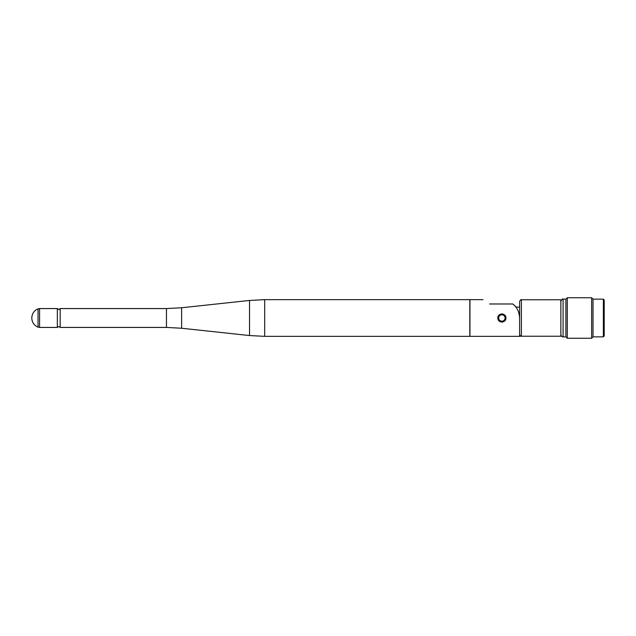 <?xml version="1.0" encoding="UTF-8"?>
<svg xmlns="http://www.w3.org/2000/svg" width="636" height="636" viewBox="0 0 636 636"><rect width="100%" height="100%" fill="white"/><g stroke="black" fill="none" stroke-linecap="round" stroke-linejoin="round"><path stroke-width="0.95" d="M497.98 318A3.903 3.903 0 0 1 501.883 314.097A3.903 3.903 0 0 1 505.787 318A3.903 3.903 0 0 1 501.883 321.903A3.903 3.903 0 0 1 497.98 318A3.903 3.903 0 0 0 501.883 321.903A3.903 3.903 0 0 0 505.787 318M60.182 308.563L60.182 327.437L58.766 326.459L57.343 327.437L57.343 308.563L58.766 309.541L60.182 308.563L166.465 308.563L166.465 327.437L181.626 328.248L249.527 335.546L249.527 300.454L181.626 307.752L181.626 328.248M264.687 336.357L264.687 299.643L469.813 299.643L469.813 336.357L264.687 336.357L249.527 335.546M483.042 299.643L469.948 299.643L469.948 336.357L519.62 336.357L519.62 318C519.199 311.688 516.909 307.013 512.759 303.984A17.736 17.736 0 0 1 515.868 307.093L519.62 307.093M498.107 316.553L497.837 318C497.583 312.785 506.177 312.785 505.93 318L505.62 316.458M489.609 303.984C481.007 298.3 481.007 298.3 489.609 303.984L512.759 303.984M505.588 316.378L503.895 314.494M499.014 315.146L498.131 316.497M498.521 320.25L503.434 321.737M498.147 316.45A4.047 4.047 0 0 1 505.93 318C506.177 323.207 497.591 323.223 497.837 318A4.047 4.047 0 0 0 505.62 319.55M521.393 299.763L560.849 299.763L560.849 336.237L521.393 336.237L521.393 299.763C521.051 299.278 520.455 299.866 519.62 301.536L519.62 318M565.881 336.857L563.083 336.857L563.083 299.143L565.881 299.143L565.881 336.857L567.28 338.257L591.631 338.257L591.631 297.743L567.28 297.743L567.28 338.257M593.022 299.143L593.022 336.857L603.365 336.857L603.365 299.143L593.022 299.143L591.631 297.743M603.365 299.143L604.2 299.985L604.2 336.015L603.365 336.857M505.071 318A3.196 3.196 0 0 0 501.883 314.804A3.196 3.196 0 0 0 498.688 318A3.196 3.196 0 0 0 501.883 321.196A3.196 3.196 0 0 0 505.071 318M39.567 327.437L38.041 327.15L38.041 308.85L39.567 308.563L39.567 327.437L57.343 327.437M39.567 308.563L57.343 308.563M38.041 308.85C34.09 310.591 32.007 313.62 31.8 317.936M38.041 327.15C34.09 325.409 32.007 322.38 31.8 318.064M166.465 308.563L181.626 307.752M264.687 299.643L249.527 300.454M60.182 327.437L166.465 327.437M563.083 299.143C562.669 298.515 561.93 299.254 560.849 301.377M565.881 299.143L567.28 297.743M593.022 336.857L591.631 338.257M563.083 336.857C562.232 337.136 561.485 336.388 560.849 334.623M521.393 336.237C521.027 336.714 520.439 336.126 519.62 334.464"/></g></svg>
